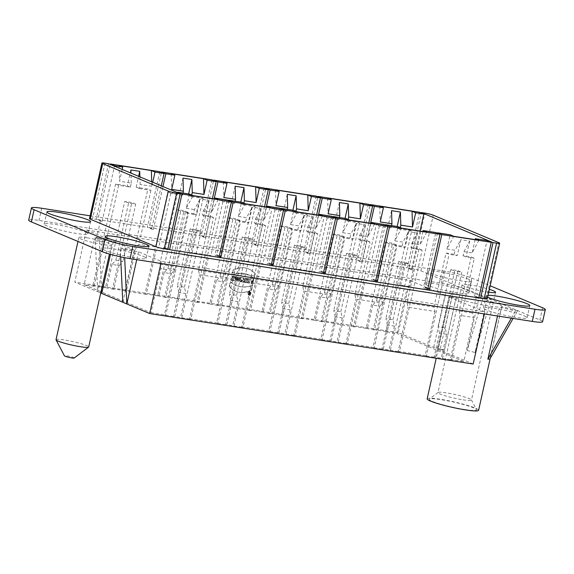 <?xml version="1.0" encoding="UTF-8"?>
<svg xmlns="http://www.w3.org/2000/svg" width="574" height="574" viewBox="0 0 574 574"><rect width="100%" height="100%" fill="white"/><g stroke="black" fill="none" stroke-linecap="round" stroke-linejoin="round"><path stroke-width="0.43" stroke-dasharray="2.87 2.15" d="M235.067 276.582L236.058 276.733L236.108 277.45L238.597 277.134L236.452 281.102L235.354 280.93L235.067 276.582L235.476 276.754L235.756 281.102L236.861 281.274L238.999 277.299L238.009 277.149L237.658 277.794L235.476 276.754M239.638 278.871L240.642 277.45L241.855 277.644L240.707 279.258A1.37 1.17 -67.2 0 1 239.502 281.576L238.016 281.346L238.949 277.185L239.939 277.342L239.602 278.864L240.004 279.021L240.341 277.507L239.351 277.357L238.425 281.518L239.903 281.748A1.37 1.17 112.8 0 0 241.109 279.43L242.257 277.809L241.051 277.622L240.04 279.043M240.972 281.805L241.195 280.801L241.977 280.923L242.68 277.766L243.67 277.924L242.967 281.073L243.749 281.195L243.527 282.207L240.972 281.805L243.928 282.372L244.158 281.368L243.376 281.246L244.079 278.096L243.089 277.938L242.379 281.088L241.597 280.966L241.374 281.978M244.05 282.286L244.983 278.132L245.973 278.282L245.048 282.444L244.05 282.286L245.45 282.616L246.382 278.455L245.385 278.297L244.459 282.458M230.705 280.205L231.631 276.044L232.628 276.202L232.255 277.838L233.36 278.01L233.726 276.374L234.716 276.524L233.79 280.686L232.793 280.528L233.137 279.021L232.032 278.849L231.695 280.356L231.107 280.377L232.097 280.528L232.434 279.014L233.539 279.186L233.202 280.7L234.192 280.858L235.125 276.697L234.127 276.539L233.762 278.182L232.664 278.01L233.03 276.367L232.04 276.216L231.107 280.377M231.781 274.881L232.843 270.124A22.479 19.136 -67.2 0 1 248.571 268.912A22.479 19.136 -67.2 0 1 254.87 273.568L253.808 278.325A26.734 22.759 112.8 0 0 248.068 274.616A26.734 22.759 112.8 0 0 231.781 274.881L232.183 275.054A26.734 22.759 -67.2 0 1 248.47 274.788A26.734 22.759 -67.2 0 1 254.21 278.49L255.279 273.733A22.479 19.136 112.8 0 0 248.972 269.084A22.479 19.136 112.8 0 0 233.245 270.297L232.183 275.054M250.537 293.572A1.686 1.435 -67.2 0 1 248.449 294.907A1.686 1.435 -67.2 0 1 249.755 291.786A1.686 1.435 -67.2 0 1 250.537 293.572M245.794 282.559L246.727 278.397L247.674 278.548L247.15 280.873L248.621 278.699L249.877 278.892L248.944 283.054L247.997 282.903L248.506 280.636L247.071 282.76L245.794 282.559L247.473 282.932L248.908 280.808L248.399 283.075L249.346 283.219L250.278 279.064L249.023 278.864L247.559 281.038L248.076 278.72L247.129 278.569L246.196 282.731M252.754 282.53L251.347 282.451L252.194 280.349L251.929 281.619L252.926 281.769L253.371 279.753L252.904 279.466L250.938 283.298L252.553 283.434L252.754 282.53L253.156 282.695L252.955 283.606L251.347 283.47L253.313 279.638L253.78 279.925L253.328 281.942L252.338 281.784L252.603 280.514L251.756 282.623L253.156 282.695M473.163 364.038L437.732 349.186L444.405 350.226A26.354 2.848 -167.4 0 1 440.351 348.526L433.686 347.485L398.263 332.626L409.915 280.471L86.459 229.98L74.799 282.135L97.673 291.728L109.333 239.573L95.148 237.356L99.194 239.057L101.541 289.461M398.263 332.626L74.799 282.135M252.287 285.142A26.734 22.759 -67.2 0 1 236 285.407A26.734 22.759 -67.2 0 1 230.253 281.698L229.191 286.455A22.479 19.136 112.8 0 0 235.491 291.111A22.479 19.136 112.8 0 0 251.218 289.892L252.287 285.142L252.689 285.307L251.627 290.064A22.479 19.136 -67.2 0 1 235.9 291.276A22.479 19.136 -67.2 0 1 229.6 286.627L230.662 281.87A26.734 22.759 112.8 0 0 236.402 285.572A26.734 22.759 112.8 0 0 252.689 285.307M463.01 399.827C468.276 400.623 471.089 400.709 471.441 400.085L471.405 399.906C471.103 398.492 456.524 394.381 446.407 392.867C441.621 392.135 438.845 391.999 438.084 392.458L437.984 392.609C437.065 393.821 452.448 398.248 463.01 399.827M464.617 409.492A24.266 2.619 -167.4 0 1 439.82 403.924A24.266 2.619 -167.4 0 1 429.345 399.066A24.266 2.619 -167.4 0 1 453.446 402.008A24.266 2.619 -167.4 0 1 476.506 409.606A24.266 2.619 -167.4 0 1 464.617 409.492M427.149 398.815A26.354 2.848 -167.4 0 1 453.496 401.793A26.354 2.848 -167.4 0 1 478.594 410.317M511.341 318.154L515.402 311.036A43.086 4.657 12.6 0 0 517.561 310.62L513.099 318.434M497.522 316.001L499.524 307.04L515.402 311.036M517.561 310.62L501.676 306.624L490.017 358.779M483.193 297.533L467.193 350.527A26.354 2.848 -167.4 0 1 475.078 352.515L486.73 300.36L491.071 299.513A43.086 4.657 12.6 0 0 483.193 297.533L478.852 298.372L467.193 350.527M400.265 227.591L399.899 229.213L411.608 231.042L399.54 285.02L396.899 287.911L406.83 289.461L409.47 286.57L413.187 269.931L408.939 268.144L412.484 268.704A6.278 0.674 -167.4 0 1 420.842 270.806L486.436 298.308A6.278 0.674 -167.4 0 1 487.24 298.846M408.939 268.144L421.273 212.968M379.773 206.209L380.239 221.944M368.343 204.265L355.916 259.871L360.163 261.651L361.943 261.931L357.688 260.144L370.022 204.968M361.943 261.931L370.574 223.315M419.594 212.265L407.167 267.871L357.688 260.144M420.046 231.042L411.414 269.651L407.167 267.871M399.899 229.213L396.864 227.935L397.186 226.515M411.608 231.042L408.566 229.765L396.864 227.935M391.525 225.632L391.038 227.828L387.995 226.558L376.293 224.728L353.57 326.398L354.782 326.907L364.626 282.867L367.267 279.983L347.406 276.883L344.766 279.768L364.626 282.867M391.554 210.658L387.995 226.558M391.038 227.828L379.328 225.998L376.293 224.728M327.632 198.073L328.098 213.801M316.209 196.129L303.782 251.728L308.03 253.514L309.802 253.787L305.555 252.008L317.888 196.832M309.802 253.787L318.434 215.178M305.555 252.008L355.916 259.871M368.795 223.042L360.163 261.651M348.124 219.455L347.765 221.076L344.73 219.799L345.046 218.371M347.765 221.076L359.468 222.899L356.432 221.629L344.73 219.799M339.392 217.489L338.897 219.691L335.862 218.414L324.159 216.592L301.429 318.261L302.649 318.771L312.493 274.731L315.126 271.846L295.266 268.74L292.625 271.631L312.493 274.731M339.413 202.522L335.862 218.414M338.897 219.691L327.194 217.862L324.159 216.592M275.498 189.929L275.965 205.664M264.069 187.985L251.642 243.591L255.896 245.378L257.669 245.65L253.414 243.871L265.748 188.688M257.669 245.65L266.3 207.042M253.414 243.871L303.782 251.728M316.661 214.898L308.03 253.514M295.99 211.318L295.632 212.932L292.589 211.662L292.912 210.235M295.632 212.932L307.334 214.762L304.299 213.485L292.589 211.662M287.251 209.352L286.763 211.548L283.728 210.278L272.019 208.448L249.295 310.118L250.508 310.627L260.352 266.594L262.992 263.703L243.132 260.603L240.492 263.495L260.352 266.594M287.28 194.378L283.728 210.278M286.763 211.548L275.061 209.725L272.019 208.448M223.358 181.793L223.831 197.528M211.935 179.849L199.508 235.455L203.756 237.234L205.528 237.514L201.28 235.727L213.614 180.552M205.528 237.514L214.159 198.898M201.28 235.727L251.642 243.591M264.521 206.762L255.896 245.378M243.857 203.174L243.491 204.796L240.456 203.519L240.771 202.098M243.491 204.796L255.193 206.626L252.158 205.349L240.456 203.519M235.118 201.216L234.623 203.411L231.587 202.141L219.885 200.312L197.155 301.981L198.374 302.491L208.219 258.458L210.852 255.566L190.991 252.467L188.351 255.351L208.219 258.458M235.139 186.241L231.587 202.141M234.623 203.411L222.92 201.582L219.885 200.312M171.224 173.657L171.691 189.384M159.794 171.712L147.367 227.311L151.622 229.098L153.394 229.378L149.14 227.591L161.473 172.415M153.394 229.378L162.973 186.528M149.14 227.591L199.508 235.455M212.387 198.626L203.756 237.234M191.716 195.038L191.357 196.66L188.315 195.382L188.638 193.955M191.357 196.66L203.06 198.482L200.025 197.212L188.315 195.382M182.977 193.072L182.489 195.275L179.454 193.998L167.744 192.175L145.021 293.845L146.234 294.354L156.078 250.314L158.718 247.43L138.858 244.323L136.217 247.215L156.078 250.314M183.006 178.105L179.454 193.998M182.489 195.275L170.787 193.445L167.744 192.175M119.083 165.513L119.557 181.248L122.197 169.43M89.487 218.665A6.278 0.674 -167.4 0 1 92.572 218.759L96.116 219.311L102.143 221.37L97.889 219.591L110.222 164.415M102.143 221.37L114.477 166.195M97.889 219.591L147.367 227.311M161.294 185.825L151.622 229.098M152.734 182.238L151.83 186.285L151.694 181.8M139.898 176.857L140.128 184.462L139.217 188.516L136.181 187.246L138.621 176.318M139.217 188.516L150.919 190.346L147.884 189.068L136.181 187.246M151.83 186.285L140.128 184.462M106.577 239.286L96.647 237.736L94.014 240.628L103.944 242.178L106.577 239.286L118.646 185.309L130.348 187.131L131.259 183.077L119.557 181.248M131.259 183.077L130.965 173.111M130.348 187.131L127.313 185.861L115.611 184.032L92.888 285.701L94.1 286.211L103.944 242.178M130.865 169.961L127.313 185.861M118.646 185.309L115.611 184.032M160.82 268.639L159.809 264.227L173.291 266.329L174.295 270.741L160.82 268.639L150.976 312.679L84.17 284.661L94.014 240.628M218.263 199.544L211.447 212.222L214.411 198.941M228.89 200.685L216.778 254.849A1.048 0.89 -67.2 0 1 215.006 254.569L227.211 199.982M167.881 248.937L163.533 247.581L167.78 249.367M177.639 192.685L165.305 247.86M189.442 194.084L186.263 208.29L193.079 195.612M193.51 213.621L196.552 214.891L200.104 198.999L194.421 209.56L193.51 213.621L185.359 212.344L188.394 213.621L196.552 214.891M186.263 208.29L194.421 209.56M198.468 270.261L225.424 274.465L226.429 278.885L199.479 274.673L198.468 270.261L210.536 216.276L202.378 215.006L203.289 210.945L211.447 212.222M203.289 210.945L208.972 200.383L200.104 198.999M202.378 215.006L205.413 216.276L213.571 217.553L190.848 319.223L189.635 318.714L199.479 274.673M208.972 200.383L205.413 216.276M210.536 216.276L213.571 217.553M270.397 207.68L263.581 220.359L266.551 207.078M281.023 208.821L268.919 262.985A1.048 0.89 -67.2 0 1 267.147 262.705L279.344 208.118M225.424 274.465L237.493 220.488L245.65 221.758L248.686 223.035L252.237 207.135L246.555 217.697L238.397 216.427L245.22 203.748M238.397 216.427L241.575 202.22M237.493 220.488L240.528 221.758L248.686 223.035M245.65 221.758L246.555 217.697M250.608 278.397L277.565 282.609L278.569 287.022L251.613 282.817L250.608 278.397L262.677 224.42L254.519 223.143L255.423 219.081L263.581 220.359M255.423 219.081L261.105 208.52L252.237 207.135M254.519 223.143L257.554 224.42L265.712 225.69L242.981 327.359L241.769 326.85L251.613 282.817M261.105 208.52L257.554 224.42M262.677 224.42L265.712 225.69M322.538 215.817L315.722 228.495L318.685 215.221M333.164 216.958L321.053 271.122A1.048 0.89 -67.2 0 1 319.28 270.849L331.485 216.254M277.565 282.609L289.626 228.624L297.784 229.894L300.826 231.171L304.378 215.272L298.695 225.84L290.537 224.563L297.354 211.885M290.537 224.563L293.709 210.357M289.626 228.624L292.668 229.894L300.826 231.171M297.784 229.894L298.695 225.84M302.742 286.534L329.698 290.745L330.703 295.158L303.746 290.953L302.742 286.534L314.81 232.556L306.652 231.279L307.564 227.225L315.722 228.495M307.564 227.225L313.246 216.656L304.378 215.272M306.652 231.279L309.687 232.556L317.845 233.826L295.122 335.503L293.91 334.994L303.746 290.953M313.246 216.656L309.687 232.556M314.81 232.556L317.845 233.826M374.671 223.96L367.855 236.639L370.826 223.358M385.298 225.101L373.193 279.265A1.048 0.89 -67.2 0 1 371.421 278.986L383.619 224.398M329.698 290.745L341.767 236.761L349.925 238.038L352.96 239.308L356.511 223.415L350.829 233.977L342.671 232.707L349.494 220.029M342.671 232.707L345.849 218.5M341.767 236.761L344.802 238.038L352.96 239.308M349.925 238.038L350.829 233.977M354.883 294.677L381.839 298.882L382.844 303.302L355.887 299.09L354.883 294.677L366.951 240.693L358.793 239.423L359.697 235.362L367.855 236.639M359.697 235.362L365.38 224.8L356.511 223.415M358.793 239.423L361.828 240.693L369.986 241.97L347.256 343.639L346.043 343.13L355.887 299.09M365.38 224.8L361.828 240.693M366.951 240.693L369.986 241.97M426.812 232.097L419.989 244.775L422.959 231.494M437.438 233.238L425.327 287.402A1.048 0.89 -67.2 0 1 423.555 287.122L435.759 232.535M381.839 298.882L393.9 244.904L402.058 246.174L405.093 247.451L408.652 231.552L402.97 242.113L394.812 240.843L401.628 228.165M394.812 240.843L397.983 226.637M393.9 244.904L396.943 246.174L405.093 247.451M402.058 246.174L402.97 242.113M407.016 302.814L433.973 307.018L434.977 311.438L408.021 307.233L407.016 302.814L419.085 248.836L410.927 247.559L411.831 243.498L419.989 244.775M411.831 243.498L417.513 232.936L408.652 231.552M410.927 247.559L413.962 248.836L422.12 250.106L399.396 351.776L398.177 351.266L408.021 307.233M417.513 232.936L413.962 248.836M419.085 248.836L422.12 250.106M478.946 240.233L472.129 252.912L475.1 239.631M478.924 297.497L474.576 296.141L487.01 240.535M474.576 296.141L478.831 297.92M433.973 307.018L446.041 253.041L454.199 254.311L457.234 255.588L460.786 239.688L455.103 250.257L446.945 248.98L453.769 236.301M446.945 248.98L450.124 234.773M446.041 253.041L449.076 254.311L457.234 255.588M454.199 254.311L455.103 250.257M471.218 256.973L474.26 258.243L451.53 359.92L450.317 359.41L460.161 315.37L459.157 310.95L471.218 256.973L463.06 255.695L463.971 251.642L472.129 252.912M463.971 251.642L469.654 241.073L460.786 239.688M463.06 255.695L466.102 256.973L474.26 258.243M469.654 241.073L466.102 256.973M476.355 296.414L472.632 313.06L473.636 317.472L460.161 315.37M459.157 310.95L472.632 313.06M185.359 212.344L173.291 266.329M159.809 264.227L163.533 247.581M108.551 163.712L96.116 219.311M100.371 221.098L96.647 237.736M150.919 190.346L138.858 244.323M170.787 193.445L158.718 247.43M203.06 198.482L190.991 252.467M222.92 201.582L210.852 255.566M255.193 206.626L243.132 260.603M275.061 209.725L262.992 263.703M307.334 214.762L295.266 268.74M327.194 217.862L315.126 271.846M359.468 222.899L347.406 276.883M379.328 225.998L367.267 279.983M409.47 286.57L399.54 285.02M411.414 269.651L413.187 269.931M396.899 287.911L387.055 331.944L396.986 333.494L406.83 289.461M387.055 331.944L385.843 331.435L408.566 229.765M379.773 306.236L383.583 302.067L376.494 300.955L372.684 305.131L379.773 306.236L374.47 329.978L366.162 328.364L385.441 242.113L392.53 243.225L373.251 329.469L374.47 329.978M376.494 300.955L389.287 243.728L396.376 244.84L383.583 302.067M396.376 244.84L392.53 243.225M389.287 243.728L385.441 242.113M372.684 305.131L367.374 328.873M385.843 331.435L373.251 329.469M366.162 328.364L353.57 326.398M344.766 279.768L334.922 323.808L333.709 323.298L356.432 221.629M354.782 326.907L334.922 323.808M327.639 298.1L331.449 293.924L324.353 292.819L320.543 296.988L327.639 298.1L322.33 321.842L314.021 320.227L333.3 233.977L340.396 235.082L321.117 321.332L322.33 321.842M324.353 292.819L337.146 235.591L344.242 236.696L331.449 293.924M344.242 236.696L340.396 235.082M337.146 235.591L333.3 233.977M320.543 296.988L315.234 320.737M333.709 323.298L321.117 321.332M314.021 320.227L301.429 318.261M292.625 271.631L282.781 315.671L281.569 315.162L304.299 213.485M302.649 318.771L282.781 315.671M275.498 289.956L279.308 285.787L272.219 284.682L268.41 288.851L275.498 289.956L270.196 313.705L261.887 312.084L281.167 225.84L288.256 226.945L268.976 313.196L270.196 313.705M272.219 284.682L285.013 227.455L292.101 228.56L279.308 285.787M292.101 228.56L288.256 226.945M285.013 227.455L281.167 225.84M268.41 288.851L263.1 312.593M281.569 315.162L268.976 313.196M261.887 312.084L249.295 310.118M240.492 263.495L230.648 307.528L229.435 307.018L252.158 205.349M250.508 310.627L230.648 307.528M223.365 281.82L227.175 277.651L220.079 276.539L216.269 280.715L223.365 281.82L218.055 305.562L209.747 303.947L229.026 217.697L236.122 218.809L216.843 305.052L218.055 305.562M220.079 276.539L232.872 219.311L239.968 220.423L227.175 277.651M239.968 220.423L236.122 218.809M232.872 219.311L229.026 217.697M216.269 280.715L210.967 304.457M229.435 307.018L216.843 305.052M209.747 303.947L197.155 301.981M188.351 255.351L178.514 299.391L177.294 298.882L200.025 197.212M198.374 302.491L178.514 299.391M171.224 273.683L175.041 269.507L167.945 268.402L164.135 272.578L171.224 273.683L165.922 297.425L157.613 295.811L176.892 209.56L183.981 210.665L164.702 296.916L165.922 297.425M167.945 268.402L180.738 211.175L187.827 212.28L175.041 269.507M187.827 212.28L183.981 210.665M180.738 211.175L176.892 209.56M164.135 272.578L158.826 296.32M177.294 298.882L164.702 296.916M157.613 295.811L145.021 293.845M136.217 247.215L126.373 291.255L125.161 290.745L147.884 189.068M146.234 294.354L126.373 291.255M119.091 265.547L122.901 261.371L115.812 260.266L111.995 264.435L119.091 265.547L113.781 289.289L105.473 287.667L124.752 201.424L131.848 202.529L112.569 288.779L113.781 289.289M115.812 260.266L128.598 203.038L135.694 204.143L122.901 261.371M135.694 204.143L131.848 202.529M128.598 203.038L124.752 201.424M111.995 264.435L106.692 288.177M125.161 290.745L112.569 288.779M105.473 287.667L92.888 285.701M94.1 286.211L84.17 284.661M174.295 270.741L164.451 314.782L165.664 315.291L188.394 213.621M150.976 312.679L164.451 314.782M178.801 292.453L177.352 286.067L184.441 287.179L185.897 293.558L178.801 292.453L173.499 316.195L181.8 317.809L201.079 231.566L193.99 230.454L174.711 316.704L173.499 316.195M184.441 287.179L197.234 229.952L190.145 228.839L177.352 286.067M190.145 228.839L193.99 230.454M197.234 229.952L201.079 231.566M185.897 293.558L180.588 317.3M165.664 315.291L174.711 316.704M181.8 317.809L190.848 319.223M226.429 278.885L216.585 322.918L217.804 323.427L240.528 221.758M189.635 318.714L216.585 322.918M230.942 300.589L229.485 294.211L236.581 295.316L238.031 301.694L230.942 300.589L225.632 324.332L233.941 325.946L253.22 239.702L246.124 238.597L226.845 324.841L225.632 324.332M236.581 295.316L249.374 238.088L242.278 236.983L229.485 294.211M242.278 236.983L246.124 238.597M249.374 238.088L253.22 239.702M238.031 301.694L232.728 325.436M217.804 323.427L226.845 324.841M233.941 325.946L242.981 327.359M278.569 287.022L268.725 331.062L269.938 331.571L292.668 229.894M241.769 326.85L268.725 331.062M283.075 308.726L281.626 302.347L288.715 303.452L290.171 309.838L283.075 308.726L277.766 332.468L286.074 334.09L305.354 247.839L298.265 246.734L278.986 332.977L277.766 332.468M288.715 303.452L301.508 246.224L294.419 245.12L281.626 302.347M294.419 245.12L298.265 246.734M301.508 246.224L305.354 247.839M290.171 309.838L284.862 333.58M269.938 331.571L278.986 332.977M286.074 334.09L295.122 335.503M330.703 295.158L320.859 339.198L322.079 339.708L344.802 238.038M293.91 334.994L320.859 339.198M335.216 316.87L333.759 310.484L340.856 311.596L342.305 317.974L335.216 316.87L329.906 340.612L338.215 342.226L357.494 255.975L350.398 254.87L331.119 341.121L329.906 340.612M340.856 311.596L353.649 254.368L346.553 253.256L333.759 310.484M346.553 253.256L350.398 254.87M353.649 254.368L357.494 255.975M342.305 317.974L337.003 341.717M322.079 339.708L331.119 341.121M338.215 342.226L347.256 343.639M382.844 303.302L373 347.335L374.212 347.844L396.943 246.174M346.043 343.13L373 347.335M387.35 325.006L385.9 318.627L392.989 319.732L394.446 326.111L387.35 325.006L382.04 348.748L390.349 350.362L409.628 264.119L402.539 263.007L383.26 349.257L382.04 348.748M392.989 319.732L405.782 262.505L398.686 261.4L385.9 318.627M398.686 261.4L402.539 263.007M405.782 262.505L409.628 264.119M394.446 326.111L389.136 349.853M374.212 347.844L383.26 349.257M390.349 350.362L399.396 351.776M434.977 311.438L425.133 355.478L426.353 355.988L449.076 254.311M398.177 351.266L425.133 355.478M439.483 333.142L438.034 326.764L445.13 327.869L446.579 334.255L439.483 333.142L434.181 356.885L442.489 358.506L461.769 272.255L454.673 271.15L435.393 357.394L434.181 356.885M445.13 327.869L457.923 270.641L450.827 269.536L438.034 326.764M450.827 269.536L454.673 271.15M457.923 270.641L461.769 272.255M446.579 334.255L441.27 357.997M426.353 355.988L435.393 357.394M442.489 358.506L451.53 359.92M473.636 317.472L463.792 361.512L396.986 333.494M450.317 359.41L463.792 361.512M440.351 348.526L452.011 296.371L445.345 295.33L433.686 347.485M445.345 295.33L409.915 280.471M86.459 229.98L109.333 239.573M100.744 293.013L97.673 291.728L95.148 237.356M99.194 239.057L113.379 241.274L110.459 254.347M122.779 302.254L134.438 250.099L120.246 247.889L124.3 249.582L124.673 257.69M113.379 241.274L134.438 250.099M120.669 256.865L120.246 247.889M437.732 349.186L449.392 297.031L456.065 298.071L444.405 350.226M124.3 249.582L138.485 251.799L161.359 261.392L484.822 311.883L449.392 297.031M484.822 311.883L484.363 313.942M161.359 261.392L160.899 263.452M138.485 251.799L136.727 259.678M456.065 298.071A26.354 2.848 12.6 0 0 488.854 306.014A26.354 2.848 12.6 0 0 499.524 307.04M478.852 298.372A26.354 2.848 12.6 0 0 450.375 294.914A26.354 2.848 12.6 0 0 452.011 296.371M501.676 306.624A26.354 2.848 12.6 0 0 501.82 306.416A26.354 2.848 12.6 0 0 486.73 300.36M475.078 352.515L491.071 299.513M524.227 315.851A22.379 2.418 -167.4 0 1 527.09 317.774A22.379 2.418 -167.4 0 1 504.725 315.248A22.379 2.418 -167.4 0 1 483.408 308.008A22.379 2.418 -167.4 0 1 499.904 309.307A22.379 2.418 -167.4 0 1 524.227 315.851M488.029 295.294A22.379 2.418 12.6 0 0 486.128 295.832A22.379 2.418 12.6 0 0 487.62 297.124M465.923 291.398A22.379 2.418 -167.4 0 1 468.786 293.321A22.379 2.418 -167.4 0 1 446.421 290.796A22.379 2.418 -167.4 0 1 425.104 283.556A22.379 2.418 -167.4 0 1 441.6 284.855A22.379 2.418 -167.4 0 1 465.923 291.398M468.642 279.222A22.379 2.418 12.6 0 0 444.319 272.679A22.379 2.418 12.6 0 0 427.824 271.38A22.379 2.418 12.6 0 0 449.141 278.62A22.379 2.418 12.6 0 0 471.512 281.145A22.379 2.418 12.6 0 0 468.642 279.222M85.002 231.939A22.379 2.418 -167.4 0 1 87.872 233.862A22.379 2.418 -167.4 0 1 65.501 231.336A22.379 2.418 -167.4 0 1 44.184 224.097A22.379 2.418 -167.4 0 1 60.679 225.395A22.379 2.418 -167.4 0 1 85.002 231.939M143.306 256.384A22.379 2.418 -167.4 0 1 146.176 258.307A22.379 2.418 -167.4 0 1 123.805 255.782A22.379 2.418 -167.4 0 1 102.488 248.542A22.379 2.418 -167.4 0 1 118.983 249.841A22.379 2.418 -167.4 0 1 143.306 256.384M87.083 237.808A16.732 1.808 -167.4 0 1 103.55 241.46A16.732 1.808 -167.4 0 1 111.514 244.854A16.732 1.808 -167.4 0 1 103.277 244.596A16.732 1.808 -167.4 0 1 86.81 240.944A16.732 1.808 -167.4 0 1 78.853 237.55A16.732 1.808 -167.4 0 1 87.083 237.808M542.581 321.741A20.915 2.26 12.6 0 0 539.897 319.948L469.044 290.236A20.915 2.26 12.6 0 0 441.191 283.226L38.989 220.438A20.915 2.26 12.6 0 0 28.7 220.122M90.118 215.817L443.91 271.05A20.915 2.26 -167.4 0 1 471.763 278.06L490.16 285.773M488.725 292.202A17.148 1.851 -167.4 0 1 487.118 291.965A17.148 1.851 -167.4 0 1 470.235 288.22A17.148 1.851 -167.4 0 1 462.084 284.747A17.148 1.851 -167.4 0 1 471.799 285.213A17.148 1.851 -167.4 0 1 489.364 289.339M74.19 358.011A5.022 0.545 12.6 0 0 72.023 357.006A5.022 0.545 12.6 0 0 66.893 355.858A5.022 0.545 12.6 0 0 64.431 355.83M56.022 339.679A16.732 1.808 -167.4 0 1 72.747 341.566A16.732 1.808 -167.4 0 1 88.683 346.983M251.929 281.619L252.338 281.784M252.926 281.769L253.328 281.942M253.371 279.753L253.78 279.925M252.553 283.434L252.955 283.606M246.727 278.397L247.129 278.569M247.674 278.548L248.076 278.72M247.15 280.873L247.559 281.038M248.621 278.699L249.023 278.864M249.877 278.892L250.278 279.064M248.944 283.054L249.346 283.219M247.997 282.903L248.399 283.075M248.506 280.636L248.908 280.808M247.071 282.76L247.473 282.932M250.938 293.737A1.686 1.435 112.8 0 0 248.183 292.962A1.686 1.435 112.8 0 0 248.858 295.072A1.686 1.435 112.8 0 0 250.938 293.737M250.723 293.709A1.428 1.22 112.8 0 0 248.384 293.049A1.428 1.22 112.8 0 0 248.958 294.835A1.428 1.22 112.8 0 0 250.723 293.709M250.314 293.536A1.428 1.22 -67.2 0 1 248.549 294.663A1.428 1.22 -67.2 0 1 249.654 292.03A1.428 1.22 -67.2 0 1 250.314 293.536M230.253 281.698L230.662 281.87M229.191 286.455L229.6 286.627M251.218 289.892L251.627 290.064M232.843 270.124L233.245 270.297M254.87 273.568L255.279 273.733M253.808 278.325L254.21 278.49M231.631 276.044L232.04 276.216M232.628 276.202L233.03 276.367M232.255 277.838L232.664 278.01M233.36 278.01L233.762 278.182M233.726 276.374L234.127 276.539M234.716 276.524L235.125 276.697M233.79 280.686L234.192 280.858M232.793 280.528L233.202 280.7M233.137 279.021L233.539 279.186M232.032 278.849L232.434 279.014M231.695 280.356L232.097 280.528M244.983 278.132L245.385 278.297M245.973 278.282L246.382 278.455M245.048 282.444L245.45 282.616M241.195 280.801L241.597 280.966M241.977 280.923L242.379 281.088M242.68 277.766L243.089 277.938M243.67 277.924L244.079 278.096M242.967 281.073L243.376 281.246M243.749 281.195L244.158 281.368M243.527 282.207L243.928 282.372M239.236 280.492L239.466 280.528A0.452 0.387 112.8 0 0 239.659 279.646L239.236 280.492L239.638 280.664L240.068 279.818A0.452 0.387 -67.2 0 1 239.867 280.7L239.638 280.664M239.43 279.61L239.839 279.782M238.949 277.185L239.351 277.357M238.016 281.346L238.425 281.518M239.939 277.342L240.341 277.507M240.642 277.45L241.051 277.622M241.855 277.644L242.257 277.809M240.707 279.258L241.109 279.43M236.158 278.182L236.89 278.297L236.237 279.502L236.158 278.182L236.646 279.674L237.292 278.469L236.56 278.354M236.237 279.502L236.646 279.674M236.89 278.297L237.292 278.469M236.058 276.733L236.466 276.905M236.108 277.45L236.51 277.615M237.256 277.629L237.658 277.794M237.6 276.977L238.009 277.149M238.597 277.134L238.999 277.299M236.452 281.102L236.861 281.274M235.354 280.93L235.756 281.102M249.094 292.417L248.477 294.146L249.03 294.232A0.517 0.445 112.8 0 0 249.353 293.257L249.862 292.539L248.922 293.178L249.094 292.417L249.324 293.343L250.264 292.711L249.755 293.429A0.517 0.445 -67.2 0 1 249.432 294.405L248.879 294.319L249.496 292.589M248.865 293.429L249.159 294.103L249.647 293.658L249.274 293.594M248.75 293.931L249.159 294.103M248.872 292.381L249.274 292.553M248.477 294.146L248.879 294.319M249.353 293.257L249.755 293.429M249.862 292.539L250.264 292.711M249.618 292.503L250.02 292.668M249.116 293.206L249.518 293.371M248.922 293.178L249.324 293.343M412.484 268.704L424.918 213.097M420.842 270.806L433.27 215.2M486.436 298.308L498.863 242.702M219.261 256.348L215.006 254.569M271.394 264.492L267.147 262.705M216.778 254.849L219.354 255.925M323.535 272.628L319.28 270.849M268.919 262.985L271.495 264.062M375.669 280.765L371.421 278.986M321.053 271.122L323.628 272.205M427.809 288.909L423.555 287.122M373.193 279.265L375.762 280.342M425.327 287.402L427.903 288.478M104.999 163.16L92.572 218.759M542.624 307.772L539.897 319.948M471.763 278.06L469.044 290.236M443.91 271.05L441.191 283.226M41.715 208.262L38.989 220.438M239.466 280.528L239.867 280.7M239.659 279.646L240.068 279.818M239.502 281.576L239.903 281.748M249.195 293.479L249.604 293.651M249.08 293.981L249.489 294.153M249.03 294.232L249.432 294.405M438.077 392.451L429.345 399.066M471.419 399.906L476.506 409.606M428.29 290.006L424.035 288.227M376.149 281.87L371.902 280.09M324.016 273.733L319.761 271.947M271.875 265.59L267.627 263.81M219.742 257.453L215.494 255.674M450.375 294.914L436.218 358.269M501.82 306.416L490.174 358.513M527.09 317.774L529.816 305.598M483.408 308.008L486.128 295.832M468.786 293.321L471.512 281.145M425.104 283.556L427.824 271.38M87.872 233.862L90.592 221.686M44.184 224.097L46.91 211.921M146.176 258.307L148.896 246.131M102.488 248.542L105.214 236.366M462.084 284.747L437.969 392.602M495.556 292.231L471.448 400.085M78.853 237.55L77.978 241.453M111.514 244.854L109.455 254.06M252.904 279.466L253.313 279.638M250.938 283.298L251.347 283.47M251.347 282.451L251.756 282.623M250.164 291.958L249.755 291.786M248.858 295.072L248.449 294.907M250.063 292.202L249.654 292.03M248.958 294.835L248.549 294.663M235.9 291.276L235.491 291.111M236.402 285.572L236 285.407M248.972 269.084L248.571 268.912M248.47 274.788L248.068 274.616M240.147 279.839L239.738 279.667M249.647 293.658L249.238 293.493"/><path stroke-width="0.86" d="M490.174 358.513L478.594 410.317A26.354 2.848 -167.4 0 1 465.629 409.915A26.354 2.848 -167.4 0 1 439.684 404.161A26.354 2.848 -167.4 0 1 427.149 398.815L436.218 358.269M513.099 318.434L490.017 358.779A26.354 2.848 -167.4 0 1 487.864 359.195L511.341 318.154M487.864 359.195L497.522 316.001M421.273 212.968L421.366 212.545L424.918 213.097A6.278 0.674 -167.4 0 1 433.27 215.2L498.863 242.702A6.278 0.674 -167.4 0 1 499.667 243.24A6.278 0.674 -167.4 0 1 496.582 243.146L493.03 242.594L480.603 298.2L478.924 297.497M421.366 212.545L493.03 242.594M499.667 243.24L487.24 298.846A6.278 0.674 -167.4 0 1 484.147 298.753L480.603 298.2M423.849 214.045L419.594 212.265L370.115 204.545L374.37 206.324L383.41 207.738L379.773 206.209L412.046 211.246L415.691 212.775L423.849 214.045L420.046 231.042M383.41 207.738L380.239 221.944L391.942 223.767L391.554 210.658L400.415 212.043L400.81 225.152L400.265 227.591M370.574 223.315L374.37 206.324M370.022 204.968L370.115 204.545M415.691 212.775L412.512 226.981L412.046 211.246M397.186 226.515L400.415 212.043M412.512 226.981L400.81 225.152M391.942 223.767L391.525 225.632M318.434 215.178L322.229 198.188L331.277 199.594L327.632 198.073L359.905 203.11L363.55 204.638L372.598 206.044L368.795 223.042M322.229 198.188L317.982 196.401L368.343 204.265L372.598 206.044M331.277 199.594L328.098 213.801L339.808 215.63L339.413 202.522L348.282 203.906L348.669 217.015L348.124 219.455M317.888 196.832L317.982 196.401M363.55 204.638L360.379 218.845L359.905 203.11M345.046 218.371L348.282 203.906M360.379 218.845L348.669 217.015M339.808 215.63L339.392 217.489M266.3 207.042L270.096 190.044L279.143 191.458L275.498 189.929L307.772 194.966L311.417 196.495L320.457 197.908L316.661 214.898M270.096 190.044L265.841 188.265L316.209 196.129L320.457 197.908M279.143 191.458L275.965 205.664L287.667 207.494L287.28 194.378L296.148 195.763L296.536 208.879L295.99 211.318M265.748 188.688L265.841 188.265M311.417 196.495L308.238 210.701L307.772 194.966M292.912 210.235L296.148 195.763M308.238 210.701L296.536 208.879M287.667 207.494L287.251 209.352M214.159 198.898L217.962 181.908L227.003 183.321L223.358 181.793L255.631 186.83L259.276 188.358L268.323 189.772L264.521 206.762M217.962 181.908L213.707 180.128L264.069 187.985L268.323 189.772M227.003 183.321L223.831 197.528L235.534 199.35L235.139 186.241L244.007 187.626L244.402 200.735L243.857 203.174M213.614 180.552L213.707 180.128M259.276 188.358L256.104 202.565L255.631 186.83M240.771 202.098L244.007 187.626M256.104 202.565L244.402 200.735M235.534 199.35L235.118 201.216M162.973 186.528L165.821 173.771L174.869 175.185L171.224 173.657L203.497 178.693L207.142 180.222L216.183 181.628L212.387 198.626M165.821 173.771L161.574 171.985L211.935 179.849L216.183 181.628M174.869 175.185L171.691 189.384L183.393 191.214L183.006 178.105L191.874 179.49L192.261 192.599L191.716 195.038M161.473 172.415L161.574 171.985M207.142 180.222L203.964 194.428L203.497 178.693M188.638 193.955L191.874 179.49M203.964 194.428L192.261 192.599M183.393 191.214L182.977 193.072M110.222 164.415L110.323 163.985L114.57 165.771L122.728 167.041L119.083 165.513L151.364 170.55L155.002 172.078L164.049 173.492L161.294 185.825M110.323 163.985L159.794 171.712L164.049 173.492M122.197 169.43L122.728 167.041M114.477 166.195L114.57 165.771M151.694 181.8L151.364 170.55M155.002 172.078L152.734 182.238M138.621 176.318L139.733 171.346L139.898 176.857M130.965 173.111L130.865 169.961L139.733 171.346M231.466 201.761L227.211 199.982L214.619 198.016L218.263 199.544L193.079 195.612L189.442 194.084L177.732 192.254L181.987 194.041L169.56 249.64L219.921 257.504A1.048 0.89 112.8 0 1 219.261 256.348L231.466 201.761L181.987 194.041M214.411 198.941L214.619 198.016M169.56 249.64L167.881 248.937M177.732 192.254L177.639 192.685M318.685 215.221L318.893 214.289L331.485 216.254L335.733 218.041L323.535 272.628A1.048 0.89 112.8 0 0 324.195 273.784L272.054 265.64A1.048 0.89 112.8 0 1 271.394 264.492L283.599 209.897L279.344 208.118L266.759 206.152L270.397 207.68L245.22 203.748L241.575 202.22L228.983 200.254L228.89 200.685M283.599 209.897L233.238 202.041L228.983 200.254M266.551 207.078L266.759 206.152M335.733 218.041L285.371 210.177L273.167 264.765A1.048 0.89 -67.2 0 1 272.054 265.64L219.921 257.504A1.048 0.89 -67.2 0 0 221.033 256.628L233.238 202.041M318.893 214.289L322.538 215.817L297.354 211.885L293.709 210.357L281.124 208.398L281.023 208.821M285.371 210.177L281.124 208.398M422.959 231.494L423.167 230.569L435.759 232.535L440.007 234.314L427.809 288.909A1.048 0.89 112.8 0 0 428.469 290.057L376.329 281.92A1.048 0.89 112.8 0 1 375.669 280.765L387.873 226.178L383.619 224.398L371.034 222.432L374.671 223.96L349.494 220.029L345.849 218.5L333.257 216.534L333.164 216.958M387.873 226.178L337.512 218.314L333.257 216.534M370.826 223.358L371.034 222.432M440.007 234.314L389.646 226.457L377.441 281.045A1.048 0.89 -67.2 0 1 376.329 281.92L324.195 273.784A1.048 0.89 -67.2 0 0 325.307 272.908L337.512 218.314M423.167 230.569L426.812 232.097L401.628 228.165L397.983 226.637L385.391 224.671L385.298 225.101M389.646 226.457L385.391 224.671M491.258 242.314L441.779 234.594L429.582 289.181A1.048 0.89 -67.2 0 1 428.469 290.057L478.831 297.92L491.258 242.314L487.01 240.535L475.301 238.705L478.946 240.233L453.769 236.301L450.124 234.773L437.531 232.807L437.438 233.238M441.779 234.594L437.531 232.807M475.1 239.631L475.301 238.705M180.214 193.761L108.551 163.712L104.999 163.16A6.278 0.674 -167.4 0 0 101.914 163.059A6.278 0.674 -167.4 0 0 102.717 163.597L168.311 191.106A6.278 0.674 -167.4 0 0 176.663 193.208L180.214 193.761L167.78 249.367L164.236 248.815A6.278 0.674 -167.4 0 1 155.877 246.705L90.29 219.203A6.278 0.674 -167.4 0 1 89.487 218.665L101.914 163.059M101.541 289.461L101.727 293.429L100.744 293.013M110.459 254.347L101.727 293.429L122.779 302.254L120.669 256.865M484.363 313.942L473.163 364.038L149.699 313.548L160.899 263.452M136.727 259.678L126.825 303.955L149.699 313.548M124.673 257.69L126.825 303.955L122.779 302.254M487.62 297.124A22.379 2.418 12.6 0 0 511.757 303.99A22.379 2.418 12.6 0 0 529.816 305.598A22.379 2.418 12.6 0 0 526.946 303.675A22.379 2.418 12.6 0 0 506.907 298.006A22.379 2.418 12.6 0 0 488.029 295.294M87.729 219.763A22.379 2.418 12.6 0 0 63.405 213.219A22.379 2.418 12.6 0 0 46.91 211.921A22.379 2.418 12.6 0 0 68.22 219.16A22.379 2.418 12.6 0 0 90.592 221.686A22.379 2.418 12.6 0 0 87.729 219.763M146.026 244.208A22.379 2.418 12.6 0 0 121.71 237.665A22.379 2.418 12.6 0 0 105.214 236.366A22.379 2.418 12.6 0 0 126.524 243.606A22.379 2.418 12.6 0 0 148.896 246.131A22.379 2.418 12.6 0 0 146.026 244.208M31.419 207.946L28.7 220.122A20.915 2.26 12.6 0 0 31.376 221.916L102.237 251.627A20.915 2.26 12.6 0 0 130.09 258.644L532.285 321.426A20.915 2.26 12.6 0 0 542.581 321.741L545.3 309.565A20.915 2.26 -167.4 0 1 535.011 309.25L132.809 246.461A20.915 2.26 -167.4 0 1 104.956 239.451L34.103 209.74A20.915 2.26 -167.4 0 1 31.419 207.946A20.915 2.26 -167.4 0 1 41.715 208.262L90.118 215.817M490.16 285.773L542.624 307.772A20.915 2.26 -167.4 0 1 545.3 309.565M489.364 289.339A17.148 1.851 -167.4 0 1 495.556 292.231A17.148 1.851 -167.4 0 1 488.725 292.202M56.051 339.858L64.431 355.83A5.022 0.545 12.6 0 0 71.757 357.896A5.022 0.545 12.6 0 0 74.19 358.011L88.575 347.127A16.732 1.808 -167.4 0 1 80.446 346.725A16.732 1.808 -167.4 0 1 56.051 339.858A16.732 1.808 -167.4 0 1 56.022 339.679L77.978 241.453M109.455 254.06L88.683 346.983A16.732 1.808 -167.4 0 1 88.575 347.127M484.147 298.753L496.582 243.146M219.354 255.925L221.033 256.628M271.495 264.062L273.167 264.765M323.628 272.205L325.307 272.908M375.762 280.342L377.441 281.045M427.903 288.478L429.582 289.181M164.236 248.815L176.663 193.208M155.877 246.705L168.311 191.106M90.29 219.203L102.717 163.597M130.09 258.644L132.809 246.461M535.011 309.25L532.285 321.426M34.103 209.74L31.376 221.916M104.956 239.451L102.237 251.627"/></g></svg>
